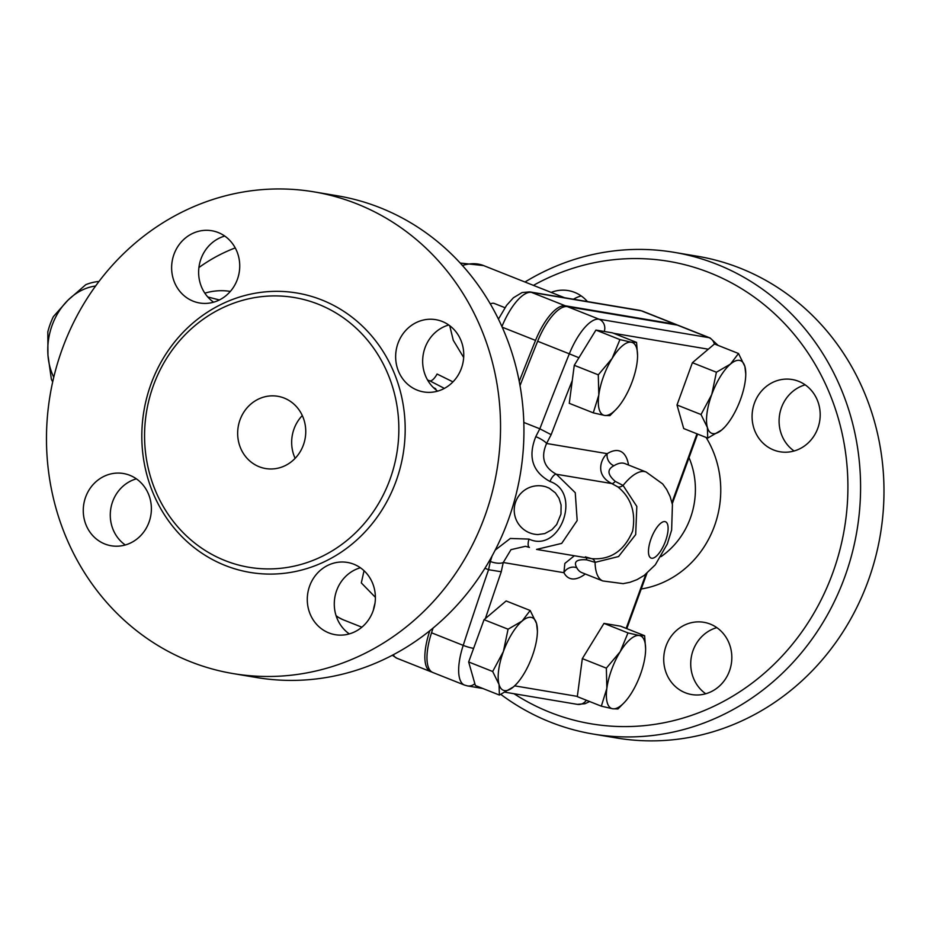 <?xml version="1.0" encoding="UTF-8"?>
<svg xmlns="http://www.w3.org/2000/svg" width="930" height="930" viewBox="0 0 930 930"><rect width="100%" height="100%" fill="white"/><g stroke="black" fill="none" stroke-linecap="round" stroke-linejoin="round"><path stroke-width="1.4" d="M697.454 256.25A244.23 226.536 99.5 0 1 868.155 580.948A244.23 226.536 99.5 0 1 616.451 737.955M805.194 384.846A36.63 33.98 -80.5 0 0 779.631 414.559A36.63 33.98 -80.5 0 0 794.092 450.98M716.832 627.622A36.63 33.98 -80.5 0 0 691.269 657.336A36.63 33.98 -80.5 0 0 705.731 693.757M581.18 295.914A36.63 33.98 -80.5 0 0 573.426 299.228M533.425 285.37A234.465 217.481 99.5 0 1 777.538 316.525A234.465 217.481 99.5 0 1 832.71 573.066A234.465 217.481 99.5 0 1 513.988 693.722M551.141 292.404A36.63 33.98 99.5 0 1 568.195 290.59A36.63 33.98 99.5 0 1 574.624 292.38A36.63 33.98 99.5 0 1 587.423 301.576M685.282 692.757A36.63 33.98 99.5 0 1 665.02 649.279A36.63 33.98 99.5 0 1 703.847 622.298A36.63 33.98 99.5 0 1 731.282 664.055A36.63 33.98 99.5 0 1 691.711 694.559A36.63 33.98 99.5 0 1 685.282 692.757M817.819 428.23A36.63 33.98 99.5 0 1 780.072 451.782A36.63 33.98 99.5 0 1 752.626 410.025A36.63 33.98 99.5 0 1 792.209 379.521A36.63 33.98 99.5 0 1 817.819 428.23M500.851 694.419A244.23 226.536 -80.5 0 0 593.049 734.026A244.23 226.536 -80.5 0 0 844.754 577.019A244.23 226.536 -80.5 0 0 674.052 252.321A244.23 226.536 -80.5 0 0 524.985 282.023M389.984 479.369A136.768 126.864 99.5 0 1 249.031 567.288A136.768 126.864 99.5 0 1 146.603 411.374A136.768 126.864 99.5 0 1 294.392 297.542A136.768 126.864 99.5 0 1 389.984 479.369M484.716 516.557A244.23 226.536 99.5 0 1 233.058 673.576A244.23 226.536 99.5 0 1 50.104 395.204A244.23 226.536 99.5 0 1 313.956 191.859A244.23 226.536 99.5 0 1 484.716 516.557M461.385 368.373A36.63 33.98 99.5 0 1 423.627 391.925A36.63 33.98 99.5 0 1 396.192 350.157A36.63 33.98 99.5 0 1 435.775 319.664A36.63 33.98 99.5 0 1 461.385 368.373M328.836 632.9A36.63 33.98 99.5 0 1 308.574 589.446A36.63 33.98 99.5 0 1 347.367 562.429A36.63 33.98 99.5 0 1 374.848 604.175A36.63 33.98 99.5 0 1 335.277 634.702A36.63 33.98 99.5 0 1 328.836 632.9M85.641 497.062A36.63 33.98 99.5 0 1 123.399 473.51A36.63 33.98 99.5 0 1 150.834 515.278A36.63 33.98 99.5 0 1 111.24 545.771A36.63 33.98 99.5 0 1 85.641 497.062M218.178 232.523A36.63 33.98 99.5 0 1 238.44 275.989A36.63 33.98 99.5 0 1 199.648 302.994A36.63 33.98 99.5 0 1 172.166 261.249A36.63 33.98 99.5 0 1 211.749 230.733A36.63 33.98 99.5 0 1 218.178 232.523M240.033 419.837A36.63 33.98 99.5 0 1 277.779 396.285A36.63 33.98 99.5 0 1 305.214 438.053A36.63 33.98 99.5 0 1 265.631 468.546A36.63 33.98 99.5 0 1 240.033 419.837M302.308 415.547A36.63 33.98 -80.5 0 0 294.031 428.904A36.63 33.98 -80.5 0 0 295.124 458.339M224.734 236.057A36.63 33.98 -80.5 0 0 199.171 265.771A36.63 33.98 -80.5 0 0 213.633 302.192M136.373 478.834A36.63 33.98 -80.5 0 0 112.646 501.596A36.63 33.98 -80.5 0 0 125.271 544.968M360.387 567.765A36.63 33.98 -80.5 0 0 334.823 597.479A36.63 33.98 -80.5 0 0 349.285 633.9M448.76 324.989A36.63 33.98 -80.5 0 0 423.197 354.702A36.63 33.98 -80.5 0 0 437.646 391.123M313.956 191.859L337.358 195.788A244.23 226.536 99.5 0 1 508.117 520.486A244.23 226.536 99.5 0 1 256.459 677.505L233.058 673.576M701.022 414.524L677.005 404.992L683.713 428.556L707.73 438.088L707.393 427.498L701.022 414.524L711.741 394.576L716.414 372.233L730.48 364.072A39.083 14.322 111.7 0 0 711.741 394.576A39.083 14.322 111.7 0 0 707.393 427.498A39.083 14.322 111.7 0 0 721.796 429.916L707.73 438.088M724.551 427.289L721.796 429.916A39.083 14.322 111.7 0 0 724.679 427.149A39.083 14.322 111.7 0 0 740.536 399.412A39.083 14.322 111.7 0 0 745.767 374.046A39.083 14.322 111.7 0 0 744.884 366.49A39.083 14.322 111.7 0 0 730.48 364.072L738.513 353.505L744.884 366.49L745.767 374.046M677.005 404.992L692.397 362.7L716.414 372.233M593.27 412.85L598.804 395.041A39.083 14.322 111.7 0 0 604.605 415.443A39.083 14.322 111.7 0 0 616.474 408.979L609.906 415.64L604.605 415.443L593.27 412.85L569.265 403.318L574.275 365.304L595.921 330.069L612.544 332.87L636.562 342.403L637.562 355.551M574.275 365.304L598.292 374.837L612.126 358.422L619.938 339.601L631.272 342.205A39.083 14.322 111.7 0 0 612.126 358.422A39.083 14.322 111.7 0 0 598.804 395.041L598.292 374.837M595.921 330.069L619.938 339.601M718.134 345.425L710.16 337.997L678.481 325.419A43.966 16.112 111.7 0 0 677.261 325.082L567.358 306.621A43.966 16.112 111.7 0 0 537.645 341.252A1660.794 608.685 111.7 0 0 520.021 385.601M516.208 684.271L513.453 686.898L499.387 695.059L475.37 685.526L468.662 661.962L484.053 619.682L506.153 600.954L530.17 610.487L536.54 623.46L537.412 631.028A39.083 14.322 111.7 0 0 536.54 623.46A39.083 14.322 111.7 0 0 522.137 621.042L530.17 610.487M624.53 702.301A39.083 14.322 111.7 0 0 631.796 692.548A39.083 14.322 111.7 0 0 645.129 655.929A39.083 14.322 111.7 0 0 645.618 649.198A39.083 14.322 111.7 0 0 639.317 635.515A39.083 14.322 111.7 0 0 620.182 651.732A39.083 14.322 111.7 0 0 606.86 688.363A39.083 14.322 111.7 0 0 612.661 708.765A39.083 14.322 111.7 0 0 624.53 702.301L617.962 708.962L612.661 708.765L601.326 706.172L577.309 696.64L582.331 658.614L603.977 623.391L620.601 626.181L644.618 635.713L645.618 648.861M692.397 362.7L714.496 343.972L738.513 353.505M523.823 422.441L539.842 428.8L551.165 434.67A1651.029 605.105 -68.3 0 1 572.264 380.579M591.747 558.674A9.765 5.324 -80.8 0 1 595.072 562.348L618.543 556.547L635.69 534.564L636.817 506.432L623.065 485.448A9.765 5.045 -54.1 0 1 617.869 486.913C631.11 497.69 636.027 512.43 632.621 531.135C624.169 550.909 610.545 560.093 591.747 558.674L536.54 549.409L561.697 543.399L577.181 520.521L575.251 492.702L556.373 474.254C543.806 467.453 540.551 457.188 546.596 443.482A9.765 2.197 -153.1 0 0 535.785 436.658C527.729 456.909 532.46 471.847 549.956 481.473C582.447 492.54 560.034 553.734 528.996 539.086L510.291 538.47L495.225 550.072M574.356 555.756L564.847 563.441L563.917 572.694A9.765 8.684 152 0 1 576.798 567.765C573.345 561.732 576.635 559.093 586.656 559.837L595.072 562.348A58.613 21.483 111.7 0 0 602.861 580.959L623.1 583.645L629.854 582.331L637.015 579.646L644.258 575.368L655.301 564.812L667.298 543.98L671.634 530.077L672.425 504.595L670.077 496.422L666.694 489.517L662.672 483.925L646.129 472.01A58.613 21.483 111.7 0 0 623.065 485.448L615.218 481.356C607.383 474.602 606.953 469.406 613.928 465.744A9.765 8.149 58.2 0 1 607.232 453.666C601.373 458.095 594.212 474.707 611.742 483.553L617.869 486.913M52.685 381.893A63.496 50.65 104.4 0 1 51.371 379.242L47.953 355.155L47.814 331.905A63.496 50.65 104.4 0 1 53.382 316.619L67.948 300.216A58.613 46.756 -75.6 0 0 47.953 355.155A58.613 46.756 -75.6 0 0 53.766 377.22M95.592 286.022A58.613 46.756 -75.6 0 0 67.948 300.216L85.804 284.661A63.496 50.65 104.4 0 1 98.975 281.465M374.988 603.338A24.424 8.951 111.7 0 0 373.407 610.01M504.932 307.691L494.318 303.471A24.424 8.951 111.7 0 0 490.366 303.971M499.387 695.059L499.05 684.48A39.083 14.322 111.7 0 0 513.453 686.898A39.083 14.322 111.7 0 0 516.336 684.131A39.083 14.322 111.7 0 0 532.193 656.394A39.083 14.322 111.7 0 0 537.412 631.028M492.679 671.495L503.386 651.558A39.083 14.322 111.7 0 0 499.05 684.48L492.679 671.495L468.662 661.962M508.071 629.215L522.137 621.042A39.083 14.322 111.7 0 0 503.386 651.558L508.071 629.215L484.053 619.682M616.474 408.979A39.083 14.322 111.7 0 0 623.751 399.226A39.083 14.322 111.7 0 0 637.073 362.607A39.083 14.322 111.7 0 0 637.562 355.876A39.083 14.322 111.7 0 0 631.272 342.205L636.562 342.403M601.326 706.172L606.86 688.363L606.348 668.147L620.182 651.732L627.994 632.923L639.317 635.515L644.618 635.713M582.331 658.614L606.348 668.147M603.977 623.391L627.994 632.923M364.037 570.729L361.317 582.912L375.395 597.327M519.242 381.37A1660.794 608.685 -68.3 0 1 535.529 340.415A43.966 16.112 -68.3 0 1 565.254 305.784L675.145 324.233A43.966 16.112 -68.3 0 1 676.366 324.582A43.966 16.112 -68.3 0 1 677.389 325.105M431.822 671.995A43.966 16.112 -68.3 0 1 430.73 671.669A43.966 16.112 -68.3 0 1 429.416 631.958A1660.794 608.685 -68.3 0 1 429.823 630.714M546.038 486.855L549.293 488.192L555.373 492.853L559.011 498.294L561.092 505.002L560.964 514.116L556.675 524.532L551.932 529.693L544.806 533.576L538.005 534.552A24.424 24.424 0 0 1 514.592 505.897A24.424 24.424 0 0 1 546.375 486.971M492.051 556.07L490.354 561.488A9.765 3.546 12.8 0 0 503.27 562.511L510.989 549.653L525.45 546.305L529.216 547.305M485.402 618.531A1651.029 605.105 -68.3 0 1 501.27 571.752L488.564 569.718A1660.794 608.685 111.7 0 0 463.21 645.374A43.966 16.112 111.7 0 0 464.523 685.085L467.465 685.91A9.765 9.056 99.5 0 0 474.835 683.666M484.937 568.277L488.564 569.718A210.041 76.981 111.7 0 1 490.354 561.488M433.066 628.064A1660.794 608.685 111.7 0 0 431.532 632.795A43.966 16.112 111.7 0 0 432.845 672.506L464.523 685.085M230.349 291.416A84.491 67.39 -75.6 0 0 204.833 293.159M452.957 381.881L437.077 374.023A14.659 5.22 110 0 1 429.858 380.87L444.366 388.391M449.713 325.686L453.27 340.287L463.675 357.492M371.198 580.192L369.408 577.123M689.025 457.665A78.155 72.494 99.5 0 1 690.339 518.196A78.155 72.494 99.5 0 1 660.998 556.652M641.223 588.992A97.697 90.617 -80.5 0 0 714.426 526.113A97.697 90.617 -80.5 0 0 706.091 437.437M396.006 481.345A141.651 131.397 -80.5 0 0 254.111 293.427A141.651 131.397 -80.5 0 0 170.411 523.369A141.651 131.397 -80.5 0 0 396.006 481.345M710.16 337.997A43.966 16.112 111.7 0 0 708.939 337.648L599.048 319.199A43.966 16.112 111.7 0 0 569.323 353.83L578.925 357.736M714.38 344.065A9.765 9.056 -80.5 0 0 708.939 337.648L677.261 325.082M567.358 306.621L599.048 319.199A9.765 9.056 99.5 0 1 604.244 331.475M537.645 341.252L569.323 353.83A1660.794 608.685 111.7 0 0 539.842 428.8A210.041 76.981 111.7 0 0 535.785 436.658M628.552 465.035A68.39 25.064 111.7 0 0 607.232 453.666L546.596 443.482A200.276 73.4 -68.3 0 1 551.165 434.67M501.27 571.752A200.276 73.4 -68.3 0 1 503.27 562.511L563.917 572.694A68.39 25.064 111.7 0 0 585.307 573.996M577.344 696.384L514.627 685.852M696.977 433.822L671.971 502.514M645.908 574.136L626.157 628.389M613.649 333.3L708.323 349.203M615.218 481.356A9.765 3.581 -68.3 0 1 611.742 483.553L556.373 474.254A9.765 3.581 111.7 0 0 549.956 481.473M586.226 557.744A9.765 3.581 -68.3 0 1 586.656 559.837M651.093 538.691A19.542 7.161 -68.3 0 1 667.67 524.648A19.542 7.161 -68.3 0 1 656.127 556.361A19.542 7.161 -68.3 0 1 651.093 538.691M613.928 465.744A58.613 21.483 -68.3 0 1 625.007 463.628L646.129 472.01M581.692 572.566L581.75 572.589A58.613 21.483 -68.3 0 1 576.798 567.765M361.863 627.192L343.007 619.706A190.499 69.82 -68.3 0 1 336.055 615.613M462.454 265.492A190.499 69.82 -68.3 0 1 483.588 265.585L564.591 297.74M528.996 539.086A9.765 3.581 111.7 0 0 529.437 547.421L525.45 546.305M586.342 700.22A9.765 9.056 99.5 0 1 577.356 704.359L584.982 703.719L589.632 701.522M473.614 648.35A9.765 1.558 -162 0 1 463.21 645.374L431.532 632.795M427.579 380.033L429.858 380.87L427.858 380.533M435.6 389.577A1.221 1.128 -80.5 0 0 434.891 388.624L434.403 388.542M433.299 387.496L434.891 388.624M392.286 655.278L396.936 658.254A43.966 16.112 -68.3 0 1 393.274 654.755M428.637 631.656L429.416 631.958M642.572 311.166L639.642 310.341A9.765 9.056 99.5 0 1 641.351 310.829A43.966 16.112 -68.3 0 1 642.572 311.166L676.366 324.582M639.642 310.341L529.74 291.892A9.765 9.056 99.5 0 1 531.46 292.369L641.351 310.829L675.145 324.233M501.933 326.523A43.966 16.112 -68.3 0 1 531.46 292.369L565.254 305.784M502.223 327.197L535.529 340.415M616.509 737.967L593.108 734.037M697.395 256.25L673.994 252.321M292.938 297.298L294.357 297.53M697.616 434.066L672.25 503.746M646.931 573.31L626.797 628.645M585.354 556.872L591.596 558.651M581.75 572.589L602.873 580.971M207.75 296.961L219.399 299.96M637.562 355.876L637.562 355.132M645.618 649.198L645.618 648.454M343.007 619.706L336.3 616.334M460.234 263.05L483.588 265.585M577.356 704.359L505.304 692.257M482.821 688.491L467.465 685.91M235.232 247.915A156.31 156.31 0 0 0 198.915 267.561M433.287 387.485L435.624 388.694L436.135 390.007M396.936 658.254L430.73 671.669M498.445 319.106L506.606 305.331L513.395 297.774L522.102 292.531L529.74 291.892"/></g></svg>

